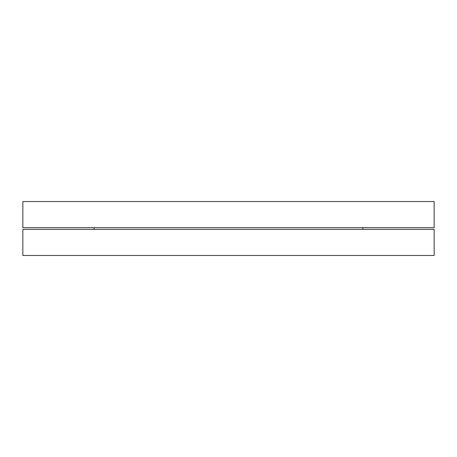 <?xml version="1.0" encoding="UTF-8"?>
<svg xmlns="http://www.w3.org/2000/svg" width="457" height="457" viewBox="0 0 457 457"><rect width="100%" height="100%" fill="white"/><g stroke="black" fill="none" stroke-linecap="round" stroke-linejoin="round"><path stroke-width="0.69" d="M434.15 229.345L22.85 229.345L22.85 255.469L434.15 255.469L434.15 229.345M434.15 201.531L22.85 201.531L22.85 227.655L434.15 227.655L434.15 201.531M362.795 229.345A7.586 7.558 -90 0 0 362.795 227.655M94.205 227.655A7.586 7.558 90 0 0 94.205 229.345"/></g></svg>
